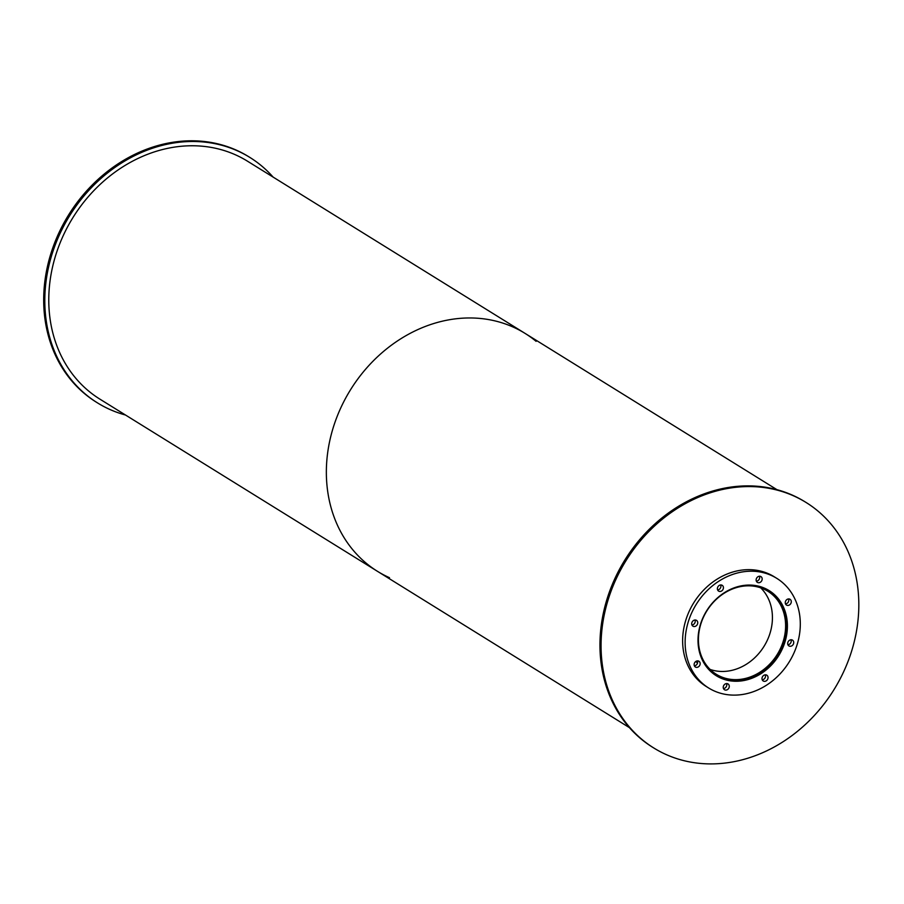 <?xml version="1.0" encoding="UTF-8"?>
<svg xmlns="http://www.w3.org/2000/svg" width="904" height="904" viewBox="0 0 904 904"><rect width="100%" height="100%" fill="white"/><g stroke="black" fill="none" stroke-linecap="round" stroke-linejoin="round"><path stroke-width="1.36" d="M710.115 669.435A48.872 41.392 121.8 0 0 731.562 670.429A48.872 41.392 121.8 0 0 769.338 635.286A48.872 41.392 121.8 0 0 760.727 587.86M744.738 678.61A48.872 41.392 -58.2 0 1 716.25 674.26A48.872 41.392 -58.2 0 1 706.838 610.912A48.872 41.392 -58.2 0 1 767.779 591.205A48.872 41.392 -58.2 0 1 783.858 639.117A48.872 41.392 -58.2 0 1 744.738 678.61M696.43 662.044A49.788 42.183 121.8 0 0 697.526 663.073M705.945 666.067A49.788 42.183 121.8 0 0 715.765 675.039A49.788 42.183 121.8 0 0 744.794 679.469A49.788 42.183 121.8 0 0 784.649 639.241A49.788 42.183 121.8 0 0 768.264 590.425A49.788 42.183 121.8 0 0 755.857 585.611M771.643 592.798A50.093 42.443 121.8 0 0 767.858 589.849M715.064 674.938A50.093 42.443 121.8 0 0 719.403 677.017M745.506 680.192A50.093 42.443 -58.2 0 1 716.296 675.74A50.093 42.443 -58.2 0 1 706.645 610.788A50.093 42.443 -58.2 0 1 769.123 590.594A50.093 42.443 -58.2 0 1 785.61 639.716A50.093 42.443 -58.2 0 1 745.506 680.192M691.944 624.98A3.379 2.859 121.8 0 0 694.995 620.054M694.905 626.461A3.379 2.859 -58.2 0 1 692.283 621.782A3.379 2.859 -58.2 0 1 697.617 623.737A3.379 2.859 -58.2 0 1 694.905 626.461M717.629 589.916A3.379 2.859 121.8 0 0 720.68 584.978M720.59 591.397A3.379 2.859 -58.2 0 1 717.968 586.719A3.379 2.859 -58.2 0 1 723.302 588.662A3.379 2.859 -58.2 0 1 720.59 591.397M756.377 581.17A3.379 2.859 121.8 0 0 759.439 576.243M759.349 582.662A3.379 2.859 -58.2 0 1 756.727 577.972A3.379 2.859 -58.2 0 1 762.049 579.927A3.379 2.859 -58.2 0 1 759.349 582.662M785.497 603.883A3.379 2.859 121.8 0 0 788.559 598.945M788.469 605.364A3.379 2.859 -58.2 0 1 785.847 600.674A3.379 2.859 -58.2 0 1 791.169 602.629A3.379 2.859 -58.2 0 1 788.469 605.364M787.926 644.733A3.379 2.859 121.8 0 0 790.977 639.795M790.887 646.213A3.379 2.859 -58.2 0 1 788.265 641.535A3.379 2.859 -58.2 0 1 793.599 643.478A3.379 2.859 -58.2 0 1 790.887 646.213M762.241 679.797A3.379 2.859 121.8 0 0 765.292 674.87M765.202 681.277A3.379 2.859 -58.2 0 1 762.58 676.599A3.379 2.859 -58.2 0 1 767.914 678.554A3.379 2.859 -58.2 0 1 765.202 681.277M723.482 688.543A3.379 2.859 121.8 0 0 726.545 683.605M726.454 690.023A3.379 2.859 -58.2 0 1 723.833 685.334A3.379 2.859 -58.2 0 1 729.155 687.289A3.379 2.859 -58.2 0 1 726.454 690.023M694.362 665.83A3.379 2.859 121.8 0 0 697.425 660.903M697.334 667.31A3.379 2.859 -58.2 0 1 694.713 662.632A3.379 2.859 -58.2 0 1 700.035 664.587A3.379 2.859 -58.2 0 1 697.334 667.31M776.739 578.323L774.242 576.775A64.546 54.681 121.8 0 0 693.752 602.787A64.546 54.681 121.8 0 0 706.182 686.464L708.679 688.012A64.546 54.681 121.8 0 0 746.308 693.752A64.546 54.681 121.8 0 0 797.983 641.603A64.546 54.681 121.8 0 0 776.739 578.323A64.546 54.681 121.8 0 0 696.249 604.347A64.546 54.681 121.8 0 0 708.679 688.012M697.515 663.129A50.093 42.443 -58.2 0 1 695.865 661.434M806.097 502.488L804.978 501.799A144.448 122.368 121.8 0 0 624.845 560.051A144.448 122.368 121.8 0 0 652.677 747.303L653.795 747.992A144.448 122.368 121.8 0 0 738.003 760.84A144.448 122.368 121.8 0 0 853.636 644.123A144.448 122.368 121.8 0 0 806.097 502.488A144.448 122.368 121.8 0 0 625.952 560.74A144.448 122.368 121.8 0 0 653.795 747.992M273.121 177.094A144.448 122.368 121.8 0 0 249.832 157.409L248.724 156.72A144.448 122.368 121.8 0 0 68.591 214.96A144.448 122.368 121.8 0 0 96.423 402.223L97.53 402.913A144.448 122.368 121.8 0 0 125.509 415.026M249.832 157.409A144.448 122.368 121.8 0 0 69.698 215.649A144.448 122.368 121.8 0 0 97.53 402.913M536.117 341.339A139.996 118.593 121.8 0 0 525.066 333.395A139.996 118.593 121.8 0 0 350.481 389.839A139.996 118.593 121.8 0 0 377.454 571.317A139.996 118.593 121.8 0 0 389.488 577.701M247.493 161.195A139.996 118.593 121.8 0 0 72.908 217.638A139.996 118.593 121.8 0 0 99.881 399.127L377.454 571.317A139.996 118.593 121.8 0 1 350.481 389.839A139.996 118.593 121.8 0 1 525.066 333.395L247.493 161.195M768.264 590.425L764.965 588.38M715.765 675.039L712.476 673.005M776.999 489.697L525.066 333.395M629.399 727.618L377.454 571.317"/></g></svg>
